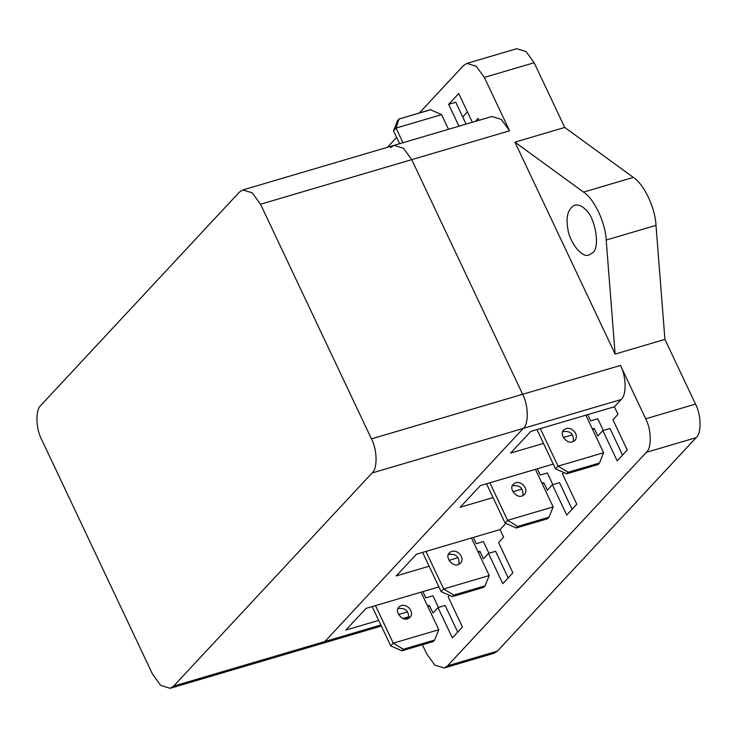 <?xml version="1.0" encoding="UTF-8"?>
<svg xmlns="http://www.w3.org/2000/svg" width="737" height="737" viewBox="0 0 737 737"><rect width="100%" height="100%" fill="white"/><g stroke="black" fill="none" stroke-linecap="round" stroke-linejoin="round"><path stroke-width="1.11" d="M375.492 605.611L393.245 643.152L390.721 645.861L401.895 650.808L433.199 641.577L434.646 640.02L403.342 649.26L393.245 643.152L438.782 629.72L434.646 640.02M403.342 649.26L401.895 650.808M438.782 629.72L421.039 592.179M407.69 618.831C401.785 621.263 393.973 610.724 399.03 607.058C404.871 601.235 415.364 611.166 410.094 617.366L407.69 618.831M408.584 618.49C408.98 610.872 405.461 607.592 398.017 608.642M390.721 645.861L372.157 606.597M419.399 112.936L463.518 65.556L466.917 63.382L516.729 48.697L526.015 51.535L534.15 62.737L564.745 127.446L633.332 177.405C644.018 184.121 655.276 207.935 655.994 225.356L664.921 339.388L695.516 404.097C701.274 414.848 701.633 433.301 696.161 437.649L497.374 651.13L493.974 653.295L444.162 667.989L434.876 665.143L426.741 653.949L422.393 644.764M587.702 414.627L590.65 420.864L597.762 418.763L603.29 430.454M592.824 429.938L594.225 428.427L597.808 436L602.848 430.583L609.969 428.483L622.544 455.079M537.255 468.815L540.193 475.043L547.315 472.942L552.833 484.633M542.377 484.117L543.777 482.615L547.351 490.179L552.4 484.762L559.512 482.661L572.087 509.267M473.347 537.448L476.286 543.676L483.408 541.575L488.926 553.266M478.46 552.75L479.87 551.248L483.444 558.812L488.493 553.395L495.605 551.294L508.18 577.9M422.891 591.636L425.839 597.864L432.951 595.763L438.478 607.454M428.013 606.938L429.413 605.427L432.988 613L438.036 607.583L445.148 605.482L457.723 632.079M472.325 122.268L458.736 93.516L448.649 104.35L455.761 102.25L466.088 124.111M606.192 240.041L615.119 354.073L514.933 142.14L583.529 192.099C594.215 198.815 605.473 222.62 606.192 240.041L655.994 225.356M592.576 252.754C600.6 248.249 595.192 216.328 585.215 209.308C581.935 205.844 578.37 204.471 574.51 205.172C568.052 209.022 565.795 216.66 567.739 228.074C568.789 240.75 581.668 258.807 589.185 254.919L592.576 252.754M602.848 430.583L617.164 460.855L627.251 450.021L612.944 419.74L617.993 414.323L614.409 406.76L621.134 399.528C626.699 395.115 626.339 376.358 620.48 365.432L645.704 418.791C651.471 429.542 651.821 447.985 646.349 452.334L696.161 437.649M444.162 667.989L447.562 665.815L646.349 452.334M438.036 607.583L452.343 637.855L462.44 627.021L448.124 596.74L449.515 595.247M488.493 553.395L502.8 583.676L512.888 572.833L498.581 542.561L503.629 537.144L500.045 529.571L505.831 523.362M552.4 484.762L566.707 515.043L576.804 504.2L562.488 473.928L563.879 472.435M448.649 104.35L458.976 126.211M479.004 120.297L478.092 118.371L475.273 121.402M615.119 354.073L664.921 339.388M514.933 142.14L564.745 127.446M466.917 63.382L476.203 66.229L484.347 77.422L534.15 62.737M396.635 137.386L387.376 147.326M390.564 147.575L394.019 145.364L491.855 116.51L501.289 119.403L509.571 130.79L484.347 77.422M429.137 566.209L396.257 575.901L416.442 554.233L500.045 529.571M479.87 551.248L478.009 551.792M458.018 557.688L449.036 560.341M493.044 497.576L460.174 507.268L480.349 485.6L553.284 464.089M543.777 482.615L541.916 483.159M521.925 489.055L512.943 491.708M378.68 620.388L345.81 630.089L365.985 608.412L438.92 586.901M429.413 605.427L427.561 605.98M407.561 611.876L398.579 614.52M543.501 443.388L510.621 453.089L530.806 431.412L614.409 406.76M594.225 428.427L592.373 428.98M572.382 434.876L563.39 437.52M173.646 686.101L372.102 472.979C377.666 468.557 377.307 449.8 371.448 438.874L260.53 204.232L252.257 192.845L242.814 189.962L239.359 192.164L40.904 405.286C35.348 409.708 35.708 428.464 41.558 439.39L152.476 674.033L160.749 685.419L170.192 688.303L173.646 686.101L324.851 641.512L523.298 428.381C528.862 423.968 528.503 405.212 522.644 394.286L411.734 159.643L403.452 148.257L394.019 145.364L403.452 148.257L411.734 159.643L522.644 394.286C528.503 405.212 528.862 423.968 523.298 428.381L324.851 641.512L321.396 643.714L324.851 641.512L380.854 624.994M467.424 111.895L462.707 116.962M425.949 551.423L443.692 588.964L441.168 591.673L452.352 596.629L483.656 587.389L485.103 585.841L453.799 595.072L443.692 588.964L489.23 575.533L485.103 585.841M453.799 595.072L452.352 596.629M489.23 575.533L471.487 537.992M458.147 564.653C452.242 567.075 444.429 556.546 449.478 552.87C455.328 547.047 465.821 556.979 460.551 563.188L458.147 564.653M459.04 564.302C459.437 556.684 455.917 553.404 448.474 554.464M441.168 591.673L422.614 552.409M489.856 482.79L507.6 520.331L505.085 523.04L516.259 527.996L547.563 518.756L549.01 517.208L517.706 526.439L507.6 520.331L553.146 506.899L549.01 517.208M517.706 526.439L516.259 527.996M553.146 506.899L535.394 469.358M522.054 496.019C516.149 498.442 508.337 487.912 513.394 484.237C519.235 478.424 529.728 488.345 524.458 494.555L522.054 496.019M522.948 495.669C523.344 488.051 519.825 484.771 512.381 485.83M505.085 523.04L486.521 483.776M540.313 428.612L558.056 466.143L555.532 468.861L566.707 473.808L598.02 464.577L599.467 463.02L568.163 472.251L558.056 466.143L603.594 452.721L599.467 463.02M568.163 472.251L566.707 473.808M603.594 452.721L585.851 415.18M572.511 441.832C566.606 444.264 558.793 433.725 563.842 430.049C569.692 424.236 580.185 434.167 574.915 440.367L572.511 441.832M573.404 441.491C573.801 433.872 570.272 430.592 562.828 431.642M555.532 468.861L536.978 429.588M398.966 119.072L430.399 109.693L441.574 114.65L396.036 128.081L398.966 119.072L430.316 109.831M399.085 118.924L397.639 120.481L393.512 130.79L396.036 128.081L402.955 142.729M399.62 143.715L393.512 130.79M448.492 129.297L441.574 114.65M645.704 418.791L695.516 404.097M583.529 192.099L633.332 177.405M447.562 665.815L497.374 651.13M372.102 472.979L621.134 399.528M402.964 618.472L408.989 616.694M371.448 438.874L620.48 365.432M260.53 204.232L509.571 130.79M170.192 688.303L381.351 626.035M405.074 619.034L408.777 617.947M394.019 145.364L242.814 189.962"/></g></svg>
